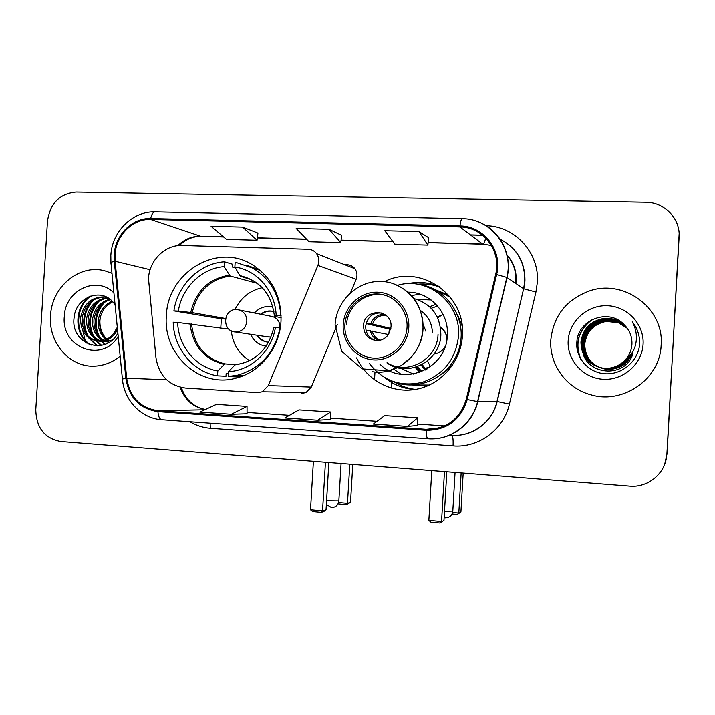 <?xml version="1.0" encoding="UTF-8"?>
<svg xmlns="http://www.w3.org/2000/svg" width="715" height="715" viewBox="0 0 715 715"><rect width="100%" height="100%" fill="white"/><g stroke="black" fill="none" stroke-linecap="round" stroke-linejoin="round"><path stroke-width="1.07" d="M148.488 278.537L155.968 357.804C158.945 375.536 168.776 385.617 185.453 388.039L257.454 392.624L262.334 391.757L268.286 385.582L317.898 265.39C319.48 261.154 319.033 257.239 316.566 253.628C314.448 250.885 311.677 249.428 308.263 249.249L182.111 245.451C165.147 244.584 149.256 260.349 148.488 278.537M356.57 357.84C366.741 380.478 392.303 394.028 416.756 389.175C441.227 384.456 460.961 361.656 462.399 335.979C466.251 294.678 419.839 263.218 384.447 281.665M395.377 382.364L403.921 386.904L413.19 389.755M166.372 315.789C162.814 354.738 200.075 388.701 236.343 378.038C260.492 372.032 279.726 347.785 281.013 321.16C281.513 296.198 271.906 277.357 252.207 264.648C216.958 242.278 167.444 272.674 166.372 315.789M426.882 386.145L412.734 385.019M350.618 292.542L356.142 279.279C357.563 275.481 357.16 271.968 354.926 268.724C353.004 266.248 350.502 264.934 347.41 264.764L344.63 264.666M301.489 393.384L305.913 392.606L311.302 387.065L337.391 324.342M435.435 289.79L448.618 295.143M446.83 294.133L443.577 293.141M437.991 285.732L428.392 284.132L418.677 284.364M664.727 464.169L667.059 453.739L679.134 233.921M666.898 454.132L679.107 237.139C680.546 218.808 664.539 202.175 645.833 202.247L76.148 192.031C59.72 193.55 50.157 203.283 47.467 221.239L35.786 409.615C36.242 427.776 44.562 438.411 60.739 441.513L629.593 486.155C648.228 488.032 666.085 472.964 666.738 454.526M50.533 315.78C48.218 343.146 70.481 368.296 95.747 366.071C104.703 365.428 112.845 362.112 120.156 356.133C112.845 362.112 104.703 365.428 95.747 366.071C70.481 368.296 48.218 343.146 50.533 315.78C51.596 287.037 79.213 263.781 104.792 270.806C79.213 263.781 51.596 287.037 50.533 315.78M550.827 339.857C549.057 364.409 566.432 388.486 590.912 394.796C623.096 404.601 660.177 378.887 661.134 345.166C664.414 308.639 624.32 278.796 589.768 290.835C566.432 299.388 553.455 315.735 550.827 339.857C549.057 364.409 566.432 388.486 590.912 394.796C623.096 404.601 660.177 378.887 661.134 345.166C664.414 308.639 624.32 278.796 589.768 290.835C566.432 299.388 553.455 315.735 550.827 339.857M114.999 254.924C115.821 235.539 132.641 218.638 150.615 219.442L459.879 226.914C483.161 226.78 501.778 251.144 495.674 274.31L466.26 399.319C459.959 419.213 446.625 429.215 426.256 429.322L157.97 410.705C140.256 408.015 129.835 397.183 126.689 378.208L115.115 261.243L114.999 254.924M114.168 254.898L114.293 261.368L125.858 378.315C129.075 397.763 139.765 408.864 157.917 411.626L426.194 430.296C447.081 430.198 460.746 419.946 467.217 399.551L496.639 274.515C502.895 250.759 483.805 225.788 459.942 225.931L150.668 218.531C132.248 217.709 115.017 235.038 114.168 254.898M428.598 237.639L418.954 231.562L384.795 230.695L394.823 244.137L427.874 245.075L428.607 237.586M257.945 233.081L242.6 227.084L211.068 226.28L226.467 239.364L257.06 240.231L257.945 233.027M341.618 235.315L329.007 229.274L296.198 228.442L309.023 241.706L340.805 242.6L341.627 235.262M111.987 273.327L104.792 270.806L111.987 273.327M231.294 414.253L247.05 413.771L247.041 406.397L216.475 404.35L199.798 412.081L231.294 414.253L247.041 406.397M407.452 426.417L417.533 425.479L417.694 417.819L384.67 415.612L373.337 424.067L407.452 426.417L417.694 417.819M317.603 420.214L330.714 411.992L298.959 409.874L284.838 417.953L317.603 420.214L330.643 419.491M329.007 229.274L340.805 242.6M242.6 227.084L257.06 240.231M418.954 231.562L427.874 245.075M330.714 411.992L330.643 419.508M108.93 341.198L106.839 340M106.142 339.518C100.368 334.861 97.749 328.444 98.295 320.257C99.635 311.213 104.256 304.849 112.175 301.185M109.663 340.992L107.59 339.679M106.901 339.151C101.557 334.432 99.162 328.203 99.725 320.445C100.958 311.829 105.293 305.609 112.738 301.784M109.064 342.244L106.714 341.868M105.999 341.681L103.854 340.912M103.139 340.581C95.569 336.354 92.02 329.311 92.494 319.471C94.264 308.773 100.055 302.007 109.878 299.165M109.127 342.208L107.447 341.824M106.732 341.609L104.596 340.742M103.889 340.376C96.775 336.005 93.468 329.106 93.96 319.668C95.613 309.381 101.11 302.695 110.45 299.612M111.951 340.134L104.515 341.725L100.878 341.278M100.154 341.091C90.734 337.596 86.22 330.124 86.587 318.675C88.83 306.261 95.864 299.263 107.679 297.699M104.515 341.725L101.628 341.234M100.895 341.01C91.949 337.301 87.677 329.919 88.079 318.872C90.188 306.905 96.891 299.951 108.197 298.012M117.457 328.784L113.372 333.798L117.314 327.309M113.372 333.798C109.386 338.624 104.47 341.073 98.616 341.135C86.488 339.482 80.464 331.715 80.563 317.853C83.494 303.401 91.958 296.421 105.945 296.913L106.32 296.975M117.537 329.597C113.533 337.221 107.715 341.118 100.1 341.287C87.999 339.634 81.993 331.894 82.073 318.059C84.835 304.098 92.959 297.091 106.446 297.038M115.079 304.644L113.024 302.105C100.69 287.099 75.692 297.833 74.163 317.219C69.82 344.156 105.382 356.597 117.895 333.163M105.945 338.311C101.736 333.467 99.725 327.613 99.912 320.749L100.306 317.103M113.926 293.007C96.704 275.007 64.868 290.37 64.314 316.441C60.891 347.776 102.299 363.578 118.207 336.336M82.404 320.132L82.332 324.878M82.851 330.822L85.031 339.831M85.478 341.091L86.283 343.093M91.189 345.095C75.084 336.273 74.02 307.504 91.011 295.921M97.455 345.854L89.312 338.213M88.008 336.05C81.966 323.144 83.789 311.096 93.451 299.907M101.593 345.345L96.838 341.019M96.731 340.894L95.086 338.695M93.754 336.479C87.927 323.85 89.706 312.044 99.072 301.06M105.168 344.237L102.558 341.582M101.959 340.849L100.743 339.16M99.403 336.89C93.772 324.53 95.506 312.973 104.587 302.195M89.929 344.71C74.673 335.728 73.368 308.54 89.25 296.573M96.856 345.863L87.999 337.248M86.372 334.191C81.698 322.662 83.298 311.758 91.154 301.489M101.119 345.443L96.078 340.912M95.899 340.697L93.781 337.712M92.137 334.566C87.686 323.341 89.232 312.714 96.775 302.695M104.739 344.407L101.807 341.466M101.378 340.948L99.439 338.159M97.785 334.924C93.549 324.011 95.05 313.662 102.281 303.884M228.442 373.561L226.172 373.436L226.003 376.26L217.521 375.831C192.97 372.023 173.691 348.402 173.209 322.224L177.642 322.438C178.294 346.105 195.678 367.349 217.816 370.987L224.76 363.864L234.797 364.65M228.845 329.115L177.642 322.438M220.738 328.319L221.391 318.819L173.897 310.891C177.561 284.919 199.574 263.281 224.43 261.797L232.768 264.282L232.598 267.106L235.414 267.928M259.84 270.047L246.8 265.256M243.842 375.473L237.711 375.134L228.264 376.474L236.567 376.903L241.411 376.439M281.12 315.833L280.807 315.771C279.342 294.374 269.975 278.475 252.699 268.062L235.172 262.155L234.878 267.008L239.865 275.597L240.696 276.365L247.899 278.358M280.334 327.425L280.11 327.39C274.926 352.468 260.796 368.377 237.711 375.134M280.807 315.771L276.169 315.556C275.427 291.282 257.141 270.029 234.878 267.008M228.264 376.474L228.559 371.621C251.081 370.692 271.825 351.235 275.463 327.166L280.11 327.39M217.816 370.987L217.521 375.831M281.129 317.701L274.569 316.37L276.169 315.556M235.369 364.471L228.559 371.621M275.463 327.166L273.738 327.756C268.357 349.528 255.264 361.933 234.466 364.945M224.43 261.797L224.135 266.632C201.702 268.17 181.86 287.636 178.33 311.096L173.897 310.891M256.908 283.238L230.078 275.972L224.135 266.632M178.33 311.096L192.201 312.625L225.538 318.497M225.44 319.006L221.391 318.819M249.499 360.628C238.864 353.827 232.786 343.897 231.276 330.831M272.969 307.084C265.819 305.484 259.643 307.441 254.424 312.938M273.917 311.615L273.094 311.374C268.572 310.364 264.425 311.293 260.644 314.189M234.94 309.622C240.749 297.824 249.812 290.531 262.128 287.725M250.706 334.289C253.762 341.261 258.919 345.211 266.186 346.14M256.962 335.228C259.751 339.536 263.638 341.859 268.608 342.208M236.969 309.55L272.209 316.504C277.277 318.023 279.851 321.58 279.923 327.175L279.914 327.381M261.35 314.332C264.845 311.633 268.715 310.641 272.951 311.347M267.616 342.128C263.37 341.341 260.063 339.08 257.677 335.335M271.056 337.042L267.768 336.854M352.781 464.428L350.529 502.35L346.23 504.665L338.043 503.843M349.805 464.196L347.49 503.271L350.529 502.35M374.982 371.979L374.517 379.906M338.588 502.493L347.49 503.271L346.23 504.665M313.402 461.336L310.516 509.724L322.545 510.805L325.441 462.283M310.516 509.724L312.661 511.52L321.25 512.289L322.545 510.805L326.049 509.741L328.855 462.551M321.25 512.289L323.707 511.538L326.049 509.741M344.907 324.601C343.772 341.609 357.232 357.321 373.856 358.117C390.462 359.171 406.138 344.818 407.041 327.515C408.185 310.221 394.287 294.5 377.654 293.99C361.039 293.23 345.801 307.584 344.907 324.601M448.841 295.402L445.731 294.285M450.387 297.279L436.32 290.281M431.1 299.951L416.979 299.379M369.324 363.452C383.026 380.988 400.775 387.244 422.574 382.212C443.783 374.526 455.75 359.216 458.485 336.291C461.398 303.401 427.928 275.963 397.54 285.33M379.906 364.158C402.59 387.333 446.705 369.012 447.322 335.344C449.145 312.643 429.947 291.818 407.997 292.176M437.267 316.986L443.166 314.511M400.597 368.261L413.449 374.061M413.744 384.974L429.42 385.036M423.923 385.617L427.204 386.011M412.492 389.604L412.957 389.782M421.162 371.88L416.47 366.974M425.264 369.995L421.046 365.097M426.167 369.494L422.127 364.543M386.985 295.867C368.484 289.405 347.124 304.939 346.525 324.95M363.533 325.754C363.864 334.477 368.234 339.419 376.635 340.59C381.64 340.59 385.635 338.481 388.611 334.271L391.025 327.041C392.723 308.782 363.899 307.575 363.533 325.754M382.123 313.036C372.846 312.401 367.358 316.799 365.66 326.237C365.705 333.44 369.029 338.195 375.616 340.519M387.173 362.8C407.398 375.92 437.473 359.422 438.054 334.388M425.854 331.188L422.994 324.011M413.896 298.557C431.547 303.804 440.529 315.914 440.851 334.888C440.27 361.45 407.487 378.137 386.949 362.863M440.494 327.256C444.802 330.401 446.893 334.683 446.768 340.126M420.313 310.408C428.088 315.735 432.128 323.243 432.414 332.904M439.94 287.117C432.655 284.454 425.166 283.498 417.462 284.221C445.847 286.786 467.002 317.183 459.808 345.926C453.176 374.812 420.643 392.312 394.215 381.944C400.757 386.029 407.863 388.513 415.549 389.398M414.941 389.496C403.787 388.808 393.876 384.965 385.206 377.985M393.947 369.226L400.999 374.258M443.407 372.962L452.765 364.856M462.104 325.852L457.412 314.394M420.054 294.178L411.402 295.545M407.586 283.73C418.516 281.344 429.134 282.354 439.439 286.751M440.476 327.175C444.507 329.964 446.669 333.851 446.973 338.83M390.739 329.159L389.353 329.097L388.844 333.914M389.353 329.097L366.062 323.573M366.178 323.153L372.497 324.011L390.873 328.435M388.459 334.504L365.955 330.151M445.141 346.516C442.612 350.824 438.921 353.326 434.068 354.005M463.186 473.098L460.916 511.967L457.332 514.416L452.05 513.951M461.157 472.937L458.816 512.995L460.916 511.967M391.23 388.075L391.641 381.032M452.604 512.458L458.816 512.995L457.332 514.416M419.812 372.381L415.165 367.367M429.626 306.726L436.043 304.313M431.78 470.631L428.857 520.323L441.548 521.467L444.48 471.623M437.598 306.029L431.225 308.299M417.301 366.688L421.966 371.55M428.857 520.323L430.939 522.156L439.993 522.969L443.979 520.279L446.821 471.811M426.909 369.065L427.123 367.179L428.777 367.894M442.058 314.868L437.687 317.871M427.382 361.057L430.564 366.634M439.993 522.969L443.979 520.279M632.757 351.771C627.976 364.024 619.056 369.843 606.007 369.235C592.02 366.375 584.843 357.929 584.468 343.906C586.237 331.447 593.379 323.886 605.882 321.232C614.364 320.338 621.487 322.662 627.234 328.221M633.15 351.074C628.619 363.792 619.655 369.878 606.24 369.315C592.288 366.464 585.12 358.045 584.745 344.058C586.514 331.635 593.638 324.092 606.106 321.446L618.234 322.653L627.296 328.301M630.782 354.712C625.196 364.9 616.625 369.628 605.096 368.895C590.956 366 583.699 357.464 583.315 343.289C585.111 330.696 592.324 323.055 604.962 320.365C613.747 319.444 621.076 321.929 626.93 327.81M631.345 353.961C625.92 364.686 617.242 369.691 605.328 368.976C591.225 366.098 583.985 357.589 583.61 343.45C585.397 330.884 592.592 323.26 605.194 320.579C613.908 319.668 621.174 322.108 627.01 327.908M628.127 357.661C622.166 365.678 614.176 369.298 604.157 368.547C589.866 365.624 582.528 356.991 582.144 342.664C583.958 329.928 591.251 322.197 604.032 319.48C613.121 318.532 620.647 321.169 626.608 327.39M628.851 356.946C622.935 365.499 614.784 369.396 604.389 368.627C590.143 365.714 582.823 357.116 582.439 342.825C584.253 330.116 591.528 322.411 604.264 319.703C613.282 318.765 620.754 321.357 626.689 327.497M624.946 360.253C629.191 355.713 631.524 350.377 631.953 344.246C632.23 336.577 629.611 330.044 624.097 324.664C608.885 307.763 578.113 319.694 576.907 341.457C575.021 357.563 588.32 372.64 604.756 373.731C621.201 375.026 636.958 362.362 639.407 346.203L639.576 344.281C639.943 335.88 637.503 328.382 632.257 321.786C636.18 328.909 637.324 336.399 635.68 344.264C634.107 350.94 630.532 356.267 624.946 360.253C619.056 366.25 611.808 368.895 603.201 368.189C588.749 365.231 581.331 356.508 580.946 342.02C582.779 329.141 590.161 321.321 603.076 318.568C612.487 317.603 620.218 320.4 626.269 326.969M625.777 359.654C619.833 366.125 612.389 369.003 603.442 368.279C589.026 365.329 581.635 356.633 581.25 342.181C583.082 329.338 590.438 321.544 603.317 318.801C612.648 317.835 620.325 320.597 626.349 327.077M632.721 354.166C625.75 377.377 589.509 375.92 583.1 353.764M582.153 350.52L581.501 344.228M568.175 340.697C566.897 360.172 583.172 378.253 603.21 379.263C623.239 380.559 642.097 364.167 643.08 344.299C644.367 324.449 627.493 306.36 607.437 305.725C587.399 304.805 569.149 321.205 568.175 340.697M632.257 321.786L635.009 325.7M580.938 359.484C574.538 343.477 578.399 330.107 592.538 319.373M580.312 358.412C574.699 343.388 578.319 330.616 591.162 320.097M268.286 385.582L311.302 387.065M317.898 265.39L356.142 279.279M515.587 283.301L515.837 280.673C516.239 270.86 513.245 262.342 506.855 255.112M150.615 219.442L200.531 236.2C191.87 236.129 184.309 239.275 177.847 245.629M486.039 225.699C514.934 226.012 539.655 252.949 537.34 282.443L535.928 292.042L509.42 404.064C503.78 429.626 478.442 448.189 453.06 445.91L210.326 428.276C203.051 427.713 196.25 425.532 189.94 421.743M496.639 274.515L506.837 277.42L523.639 288.726L524.765 280.986C524.953 261.86 516.748 247.935 500.151 239.212C516.909 247.917 525.168 261.878 524.944 281.084L523.782 288.806L535.928 292.042M122.417 379.039L111.004 263.415C110.056 262.798 111.156 262.119 114.293 261.368M161.974 419.741L161.697 419.723C159.606 419.169 158.337 416.47 157.917 411.626M426.194 430.296C426.274 435.426 426.855 438.241 427.936 438.751L428.079 438.76M467.217 399.551L477.79 401.616C472.919 423.673 451.621 439.993 429.742 438.84M459.942 225.931C460.558 221.105 461.372 218.692 462.373 218.692C491.107 218.441 514.308 248.623 506.837 277.42L477.566 401.607C472.552 424.236 450.262 440.726 427.936 438.751L161.697 419.723C141.525 418.552 124.24 400.588 122.453 379.388C121.541 379.191 122.676 378.834 125.858 378.315M481.177 223.089C501.045 231.892 512.485 255.756 507.033 277.527L477.79 401.616L496.997 401.481L523.639 288.726L497.166 401.49L509.42 404.064M462.176 218.683L155.37 211.846C153.233 211.819 151.66 214.044 150.668 218.531M679.107 237.139L679.178 238.318M448.153 435.784L451.63 435.274C472.106 437.062 492.465 422.056 496.997 401.481L497.166 401.49C492.662 422.073 472.284 437.071 451.773 435.274M482.58 235.181L470.407 234.869M210.121 423.182L210.326 428.276M451.8 435.283C452.908 436.168 453.328 439.707 453.06 445.91M426.256 429.322L439.662 427.829M491.437 245.459L482.527 244.038L428.124 242.528M459.879 226.914L482.795 244.173L428.106 242.653M392.893 241.545L341.091 240.106M306.556 239.15L257.364 237.782M223.5 236.844L201.684 236.352M115.115 261.243L150.114 269.707M126.689 378.208L166.577 379.763M180.153 387.217C184.586 399.739 192.987 407.166 205.375 409.498M157.97 410.705L204.785 409.775M247.05 412.421L289.432 415.317L247.05 412.421M330.652 418.132L377.028 421.305L330.652 418.132M417.56 424.075L444.685 425.934L417.56 424.075M485.619 237.916C484.761 242.206 483.823 244.298 482.795 244.173M191.522 323.832C193.988 345.229 205.071 358.572 224.76 363.864M274.426 316.262C271.691 294.088 260.171 280.53 239.865 275.597M190.083 323.663C192.567 345.417 203.82 358.966 223.84 364.328M268.411 295.956C263.88 288.386 257.766 282.827 250.089 279.27L240.696 276.365M229.238 275.204C208.691 278.644 195.874 291.059 190.762 312.437M230.078 275.972C209.87 279.386 197.242 291.595 192.201 312.625M326.585 500.688L338.856 500.84M236.888 309.541L238.587 309.765C244.021 311.391 246.782 315.226 246.854 321.276C245.799 328.078 242.054 331.653 235.61 332.01L269.323 337.087M408.783 327.595C409.999 309.336 395.315 292.739 377.761 292.212C360.226 291.416 344.147 306.565 343.209 324.521C342.011 342.467 356.204 359.055 373.748 359.904C391.275 361.021 407.845 345.872 408.783 327.595M391.766 283.158C412.439 290.746 422.869 305.966 423.039 328.829C422.109 354.685 396.995 375.768 372.595 371.72M446.678 336.354L447.268 336.193M370.799 323.734C373.382 317.254 378.065 314.144 384.84 314.421M372.497 324.011C375.107 317.791 379.674 314.94 386.207 315.449M378.664 340.501C374.24 338.713 371.478 335.433 370.388 330.679M380.335 340.188C375.974 338.624 373.23 335.532 372.086 330.929M444.498 511.297L452.81 511.011M262.334 391.757L305.913 392.606M316.566 253.628L354.926 268.724M507.096 255.13C513.585 262.387 516.596 270.958 516.132 280.834L515.855 283.48M110.834 255.613L110.923 262.566M110.861 255.13C112.023 231.535 132.597 211.095 154.932 211.837M482.679 235.262L470.515 234.949M181.324 387.485C185.694 399.801 193.738 407.13 205.437 409.463M179.394 245.495C185.739 239.328 192.978 236.281 201.121 236.334L223.643 236.96M392.991 241.67L341.073 240.231M306.672 239.275L257.346 237.898M100.1 341.287L98.616 341.135M260.171 270.324L252.699 268.062M257.677 355.453C251.823 360.119 245.334 363.014 238.211 364.149M326.362 504.424L331.403 507.507C335.594 507.444 338.07 505.308 338.839 501.099L341.082 463.508M236.567 309.532C222.803 308.71 221.686 331.617 235.476 332.001M335.094 324.673L341.663 351.288L362.085 368.869L388.996 370.772L401.133 365.633L411.241 357.169C418.266 349.054 422.172 339.598 422.958 328.811C424.558 304.34 404.842 282.148 381.372 281.433C357.92 280.36 336.479 300.497 335.112 324.413M444.131 517.606L445.222 517.794C449.494 517.74 452.023 515.569 452.792 511.279L455.071 472.463M427.016 369.003L427.123 367.179"/></g></svg>
